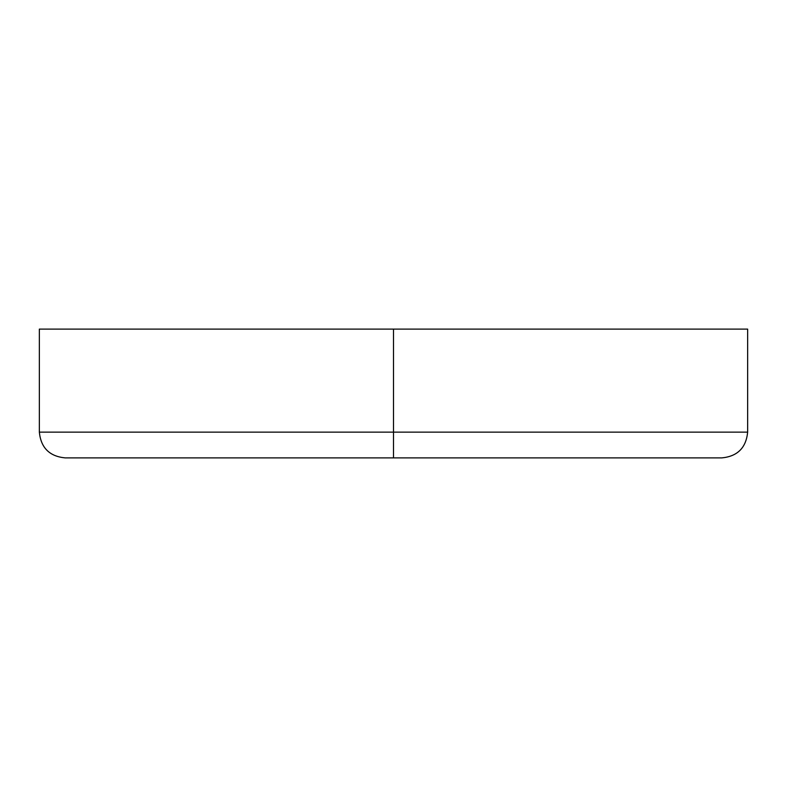 <?xml version="1.0" encoding="UTF-8"?>
<svg xmlns="http://www.w3.org/2000/svg" width="787" height="787" viewBox="0 0 787 787"><rect width="100%" height="100%" fill="white"/><g stroke="black" fill="none" stroke-linecap="round" stroke-linejoin="round"><path stroke-width="1.18" d="M393.5 432.132L747.65 432.132L393.5 432.132L393.5 457.886L721.895 457.886L393.5 457.886L393.5 432.132L747.65 432.132L393.5 432.132L393.5 329.114L747.65 329.114L393.5 329.114L393.5 432.132L39.35 432.132L393.5 432.132M393.5 329.114L39.35 329.114L39.35 432.132C40.894 447.764 49.473 456.352 65.105 457.886L721.895 457.886C737.527 456.352 746.106 447.764 747.65 432.132L747.65 329.114L393.5 329.114"/></g></svg>
